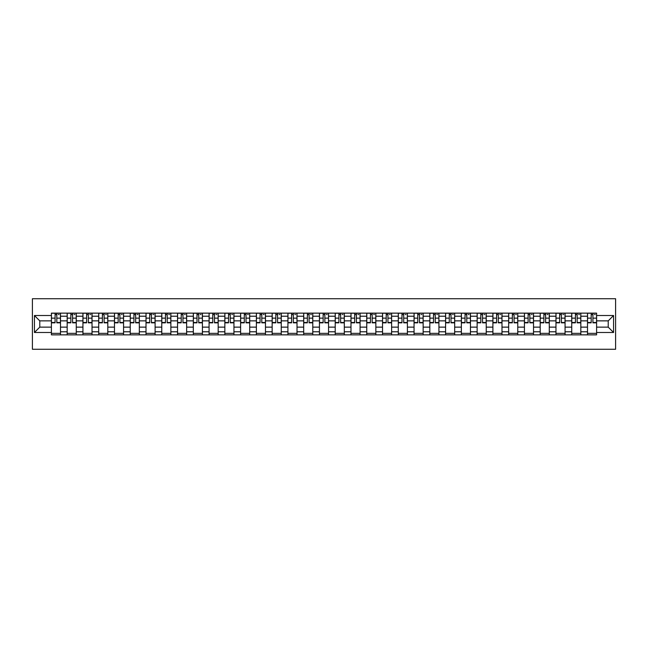 <?xml version="1.0" encoding="UTF-8"?>
<svg xmlns="http://www.w3.org/2000/svg" width="648" height="648" viewBox="0 0 648 648"><rect width="100%" height="100%" fill="white"/><g stroke="black" fill="none" stroke-linecap="round" stroke-linejoin="round"><path stroke-width="0.97" d="M32.4 349.272L615.6 349.272L615.6 298.728L32.4 298.728L32.4 349.272M67.173 334.862L67.173 316.216L60.499 316.216L60.499 334.862M60.499 316.216L60.499 313.138M67.173 316.216L67.173 313.138M76.27 313.138L76.27 334.862M82.936 334.862L82.936 313.138M92.032 313.138L92.032 334.862M98.707 334.862L98.707 313.138M107.803 313.138L107.803 334.862M114.469 334.862L114.469 313.138M123.566 313.138L123.566 334.862M130.24 334.862L130.24 313.138M139.336 313.138L139.336 334.862M146.011 334.862L146.011 313.138M155.107 313.138L155.107 334.862M161.773 334.862L161.773 313.138M170.869 313.138L170.869 334.862M177.544 334.862L177.544 313.138M186.64 313.138L186.64 334.862M193.315 334.862L193.315 313.138M202.411 313.138L202.411 334.862M209.077 334.862L209.077 313.138M218.174 313.138L218.174 334.862M224.848 334.862L224.848 313.138M233.944 313.138L233.944 334.862M240.611 334.862L240.611 313.138M249.707 313.138L249.707 334.862M256.381 334.862L256.381 313.138M265.478 313.138L265.478 334.862M272.152 334.862L272.152 313.138M281.248 313.138L281.248 334.862M287.915 334.862L287.915 313.138M297.011 313.138L297.011 334.862M303.685 334.862L303.685 313.138M312.781 313.138L312.781 334.862M319.448 334.862L319.448 313.138M328.552 313.138L328.552 334.862M335.219 334.862L335.219 313.138M344.315 313.138L344.315 334.862M350.989 334.862L350.989 313.138M360.086 313.138L360.086 334.862M366.752 334.862L366.752 313.138M375.848 313.138L375.848 334.862M382.523 334.862L382.523 313.138M391.619 313.138L391.619 334.862M398.293 334.862L398.293 313.138M407.389 313.138L407.389 334.862M414.056 334.862L414.056 313.138M423.152 313.138L423.152 334.862M429.827 334.862L429.827 313.138M438.923 313.138L438.923 334.862M445.589 334.862L445.589 313.138M454.685 313.138L454.685 334.862M461.36 334.862L461.36 313.138M470.456 313.138L470.456 334.862M477.13 334.862L477.13 313.138M486.227 313.138L486.227 334.862M492.893 334.862L492.893 313.138M501.989 313.138L501.989 334.862M508.664 334.862L508.664 313.138M517.76 313.138L517.76 334.862M524.435 334.862L524.435 313.138M533.531 313.138L533.531 334.862M540.197 334.862L540.197 313.138M549.293 313.138L549.293 334.862M555.968 334.862L555.968 313.138M565.064 313.138L565.064 334.862M571.73 334.862L571.73 313.138M580.827 313.138L580.827 334.862M587.501 334.862L587.501 313.138M587.501 327.135L580.827 327.135M571.73 327.135L565.064 327.135M555.968 327.135L549.293 327.135M540.197 327.135L533.531 327.135M524.435 327.135L517.76 327.135M508.664 327.135L501.989 327.135M492.893 327.135L486.227 327.135M477.13 327.135L470.456 327.135M461.36 327.135L454.685 327.135M445.589 327.135L438.923 327.135M429.827 327.135L423.152 327.135M414.056 327.135L407.389 327.135M398.293 327.135L391.619 327.135M382.523 327.135L375.848 327.135M366.752 327.135L360.086 327.135M350.989 327.135L344.315 327.135M335.219 327.135L328.552 327.135M319.448 327.135L312.781 327.135M303.685 327.135L297.011 327.135M287.915 327.135L281.248 327.135M272.152 327.135L265.478 327.135M256.381 327.135L249.707 327.135M240.611 327.135L233.944 327.135M224.848 327.135L218.174 327.135M209.077 327.135L202.411 327.135M193.315 327.135L186.64 327.135M177.544 327.135L170.869 327.135M161.773 327.135L155.107 327.135M146.011 327.135L139.336 327.135M130.24 327.135L123.566 327.135M114.469 327.135L107.803 327.135M98.707 327.135L92.032 327.135M82.936 327.135L76.27 327.135M67.173 327.135L60.499 327.135M587.501 320.865L580.827 320.865M571.73 320.865L565.064 320.865M555.968 320.865L549.293 320.865M540.197 320.865L533.531 320.865M524.435 320.865L517.76 320.865M508.664 320.865L501.989 320.865M492.893 320.865L486.227 320.865M477.13 320.865L470.456 320.865M461.36 320.865L454.685 320.865M445.589 320.865L438.923 320.865M429.827 320.865L423.152 320.865M414.056 320.865L407.389 320.865M398.293 320.865L391.619 320.865M382.523 320.865L375.848 320.865M366.752 320.865L360.086 320.865M350.989 320.865L344.315 320.865M335.219 320.865L328.552 320.865M319.448 320.865L312.781 320.865M303.685 320.865L297.011 320.865M287.915 320.865L281.248 320.865M272.152 320.865L265.478 320.865M256.381 320.865L249.707 320.865M240.611 320.865L233.944 320.865M224.848 320.865L218.174 320.865M209.077 320.865L202.411 320.865M193.315 320.865L186.64 320.865M177.544 320.865L170.869 320.865M161.773 320.865L155.107 320.865M146.011 320.865L139.336 320.865M130.24 320.865L123.566 320.865M114.469 320.865L107.803 320.865M98.707 320.865L92.032 320.865M82.936 320.865L76.27 320.865M67.173 320.865L60.499 320.865M39.779 327.135L51.403 327.135L51.403 320.865L39.779 320.865L39.779 327.135L34.425 332.489L34.425 315.511L51.403 315.511L51.403 320.865M596.597 320.865L596.597 327.135L608.221 327.135L608.221 320.865L596.597 320.865L596.597 313.138L51.403 313.138L51.403 315.511M596.597 315.511L613.575 315.511L613.575 332.489L596.597 332.489L596.597 327.135M51.403 327.135L51.403 334.862L596.597 334.862L596.597 332.489M51.403 332.489L34.425 332.489M60.499 333.347L51.403 333.347M55.088 314.653L56.813 314.653M76.27 333.347L67.173 333.347M70.859 314.653L72.576 314.653M92.032 333.347L82.936 333.347M86.63 314.653L88.347 314.653M107.803 333.347L98.707 333.347M102.392 314.653L104.109 314.653M123.566 333.347L114.469 333.347M118.163 314.653L119.88 314.653M139.336 333.347L130.24 333.347M133.925 314.653L135.651 314.653M155.107 333.347L146.011 333.347M149.696 314.653L151.413 314.653M170.869 333.347L161.773 333.347M165.467 314.653L167.184 314.653M186.64 333.347L177.544 333.347M181.229 314.653L182.947 314.653M202.411 333.347L193.315 333.347M197 314.653L198.717 314.653M218.174 333.347L209.077 333.347M212.771 314.653L214.488 314.653M233.944 333.347L224.848 333.347M228.533 314.653L230.251 314.653M249.707 333.347L240.611 333.347M244.304 314.653L246.021 314.653M265.478 333.347L256.381 333.347M260.067 314.653L261.792 314.653M281.248 333.347L272.152 333.347M275.837 314.653L277.555 314.653M297.011 333.347L287.915 333.347M291.608 314.653L293.325 314.653M312.781 333.347L303.685 333.347M307.371 314.653L309.088 314.653M328.552 333.347L319.448 333.347M323.141 314.653L324.859 314.653M344.315 333.347L335.219 333.347M338.912 314.653L340.629 314.653M360.086 333.347L350.989 333.347M354.675 314.653L356.392 314.653M375.848 333.347L366.752 333.347M370.445 314.653L372.163 314.653M391.619 333.347L382.523 333.347M386.208 314.653L387.933 314.653M407.389 333.347L398.293 333.347M401.979 314.653L403.696 314.653M423.152 333.347L414.056 333.347M417.749 314.653L419.467 314.653M438.923 333.347L429.827 333.347M433.512 314.653L435.229 314.653M454.685 333.347L445.589 333.347M449.283 314.653L451 314.653M470.456 333.347L461.36 333.347M465.053 314.653L466.771 314.653M486.227 333.347L477.13 333.347M480.816 314.653L482.533 314.653M501.989 333.347L492.893 333.347M496.587 314.653L498.304 314.653M517.76 333.347L508.664 333.347M512.349 314.653L514.075 314.653M533.531 333.347L524.435 333.347M528.12 314.653L529.837 314.653M549.293 333.347L540.197 333.347M543.891 314.653L545.608 314.653M565.064 333.347L555.968 333.347M559.653 314.653L561.37 314.653M580.827 333.347L571.73 333.347M575.424 314.653L577.141 314.653M596.597 333.347L587.501 333.347M591.187 314.653L592.912 314.653M34.425 315.511L39.779 320.865M608.221 327.135L613.575 332.489M608.221 320.865L613.575 315.511M56.813 322.834L56.813 313.235L60.45 313.235L60.45 322.834L56.813 322.834M55.088 314.547L56.813 314.547M58.328 314.547L59.138 314.547M51.451 313.235L55.088 313.235L51.451 313.235L51.451 322.834L55.088 322.834L55.088 313.235L58.328 313.235M72.576 322.834L72.576 313.235L76.213 313.235L76.213 322.834L72.576 322.834M70.859 314.547L72.576 314.547M74.091 314.547L74.901 314.547M67.222 313.235L70.859 313.235L67.222 313.235L67.222 322.834L70.859 322.834L70.859 313.235L74.091 313.235M88.347 322.834L88.347 313.235L91.984 313.235L91.984 322.834L88.347 322.834M86.63 314.547L88.347 314.547M89.861 314.547L90.671 314.547M82.985 313.235L86.63 313.235L82.985 313.235L82.985 322.834L86.63 322.834L86.63 313.235L89.861 313.235M104.109 322.834L104.109 313.235L107.754 313.235L107.754 322.834L104.109 322.834M102.392 314.547L104.109 314.547M105.632 314.547L106.434 314.547M98.755 313.235L102.392 313.235L98.755 313.235L98.755 322.834L102.392 322.834L102.392 313.235L105.632 313.235M119.88 322.834L119.88 313.235L123.517 313.235L123.517 322.834L119.88 322.834M118.163 314.547L119.88 314.547M121.395 314.547L122.205 314.547M114.526 313.235L118.163 313.235L114.526 313.235L114.526 322.834L118.163 322.834L118.163 313.235L121.395 313.235M135.651 322.834L135.651 313.235L139.288 313.235L139.288 322.834L135.651 322.834M133.925 314.547L135.651 314.547M137.165 314.547L137.975 314.547M130.288 313.235L133.925 313.235L130.288 313.235L130.288 322.834L133.925 322.834L133.925 313.235L137.165 313.235M151.413 322.834L151.413 313.235L155.05 313.235L155.05 322.834L151.413 322.834M149.696 314.547L151.413 314.547M152.928 314.547L153.738 314.547M146.059 313.235L149.696 313.235L146.059 313.235L146.059 322.834L149.696 322.834L149.696 313.235L152.928 313.235M167.184 322.834L167.184 313.235L170.821 313.235L170.821 322.834L167.184 322.834M165.467 314.547L167.184 314.547M168.699 314.547L169.509 314.547M161.83 313.235L165.467 313.235L161.83 313.235L161.83 322.834L165.467 322.834L165.467 313.235L168.699 313.235M182.947 322.834L182.947 313.235L186.592 313.235L186.592 322.834L182.947 322.834M181.229 314.547L182.947 314.547M184.469 314.547L185.271 314.547M177.593 313.235L181.229 313.235L177.593 313.235L177.593 322.834L181.229 322.834L181.229 313.235L184.469 313.235M198.717 322.834L198.717 313.235L202.354 313.235L202.354 322.834L198.717 322.834M197 314.547L198.717 314.547M200.232 314.547L201.042 314.547M193.363 313.235L197 313.235L193.363 313.235L193.363 322.834L197 322.834L197 313.235L200.232 313.235M214.488 322.834L214.488 313.235L218.125 313.235L218.125 322.834L214.488 322.834M212.771 314.547L214.488 314.547M216.003 314.547L216.813 314.547M209.126 313.235L212.771 313.235L209.126 313.235L209.126 322.834L212.771 322.834L212.771 313.235L216.003 313.235M230.251 322.834L230.251 313.235L233.896 313.235L233.896 322.834L230.251 322.834M228.533 314.547L230.251 314.547M231.773 314.547L232.575 314.547M224.897 313.235L228.533 313.235L224.897 313.235L224.897 322.834L228.533 322.834L228.533 313.235L231.773 313.235M246.021 322.834L246.021 313.235L249.658 313.235L249.658 322.834L246.021 322.834M244.304 314.547L246.021 314.547M247.536 314.547L248.346 314.547M240.667 313.235L244.304 313.235L240.667 313.235L240.667 322.834L244.304 322.834L244.304 313.235L247.536 313.235M261.792 322.834L261.792 313.235L265.429 313.235L265.429 322.834L261.792 322.834M260.067 314.547L261.792 314.547M263.307 314.547L264.117 314.547M256.43 313.235L260.067 313.235L256.43 313.235L256.43 322.834L260.067 322.834L260.067 313.235L263.307 313.235M277.555 322.834L277.555 313.235L281.192 313.235L281.192 322.834L277.555 322.834M275.837 314.547L277.555 314.547M279.069 314.547L279.879 314.547M272.201 313.235L275.837 313.235L272.201 313.235L272.201 322.834L275.837 322.834L275.837 313.235L279.069 313.235M293.325 322.834L293.325 313.235L296.962 313.235L296.962 322.834L293.325 322.834M291.608 314.547L293.325 314.547M294.84 314.547L295.65 314.547M287.963 313.235L291.608 313.235L287.963 313.235L287.963 322.834L291.608 322.834L291.608 313.235L294.84 313.235M309.088 322.834L309.088 313.235L312.733 313.235L312.733 322.834L309.088 322.834M307.371 314.547L309.088 314.547M310.611 314.547L311.413 314.547M303.734 313.235L307.371 313.235L303.734 313.235L303.734 322.834L307.371 322.834L307.371 313.235L310.611 313.235M324.859 322.834L324.859 313.235L328.496 313.235L328.496 322.834L324.859 322.834M323.141 314.547L324.859 314.547M326.373 314.547L327.183 314.547M319.505 313.235L323.141 313.235L319.505 313.235L319.505 322.834L323.141 322.834L323.141 313.235L326.373 313.235M340.629 322.834L340.629 313.235L344.266 313.235L344.266 322.834L340.629 322.834M338.912 314.547L340.629 314.547M342.144 314.547L342.954 314.547M335.267 313.235L338.912 313.235L335.267 313.235L335.267 322.834L338.912 322.834L338.912 313.235L342.144 313.235M356.392 322.834L356.392 313.235L360.037 313.235L360.037 322.834L356.392 322.834M354.675 314.547L356.392 314.547M357.907 314.547L358.717 314.547M351.038 313.235L354.675 313.235L351.038 313.235L351.038 322.834L354.675 322.834L354.675 313.235L357.907 313.235M372.163 322.834L372.163 313.235L375.8 313.235L375.8 322.834L372.163 322.834M370.445 314.547L372.163 314.547M373.677 314.547L374.487 314.547M366.809 313.235L370.445 313.235L366.809 313.235L366.809 322.834L370.445 322.834L370.445 313.235L373.677 313.235M387.933 322.834L387.933 313.235L391.57 313.235L391.57 322.834L387.933 322.834M386.208 314.547L387.933 314.547M389.448 314.547L390.258 314.547M382.571 313.235L386.208 313.235L382.571 313.235L382.571 322.834L386.208 322.834L386.208 313.235L389.448 313.235M403.696 322.834L403.696 313.235L407.333 313.235L407.333 322.834L403.696 322.834M401.979 314.547L403.696 314.547M405.211 314.547L406.021 314.547M398.342 313.235L401.979 313.235L398.342 313.235L398.342 322.834L401.979 322.834L401.979 313.235L405.211 313.235M419.467 322.834L419.467 313.235L423.104 313.235L423.104 322.834L419.467 322.834M417.749 314.547L419.467 314.547M420.981 314.547L421.791 314.547M414.104 313.235L417.749 313.235L414.104 313.235L414.104 322.834L417.749 322.834L417.749 313.235L420.981 313.235M435.229 322.834L435.229 313.235L438.874 313.235L438.874 322.834L435.229 322.834M433.512 314.547L435.229 314.547M436.752 314.547L437.554 314.547M429.875 313.235L433.512 313.235L429.875 313.235L429.875 322.834L433.512 322.834L433.512 313.235L436.752 313.235M451 322.834L451 313.235L454.637 313.235L454.637 322.834L451 322.834M449.283 314.547L451 314.547M452.515 314.547L453.325 314.547M445.646 313.235L449.283 313.235L445.646 313.235L445.646 322.834L449.283 322.834L449.283 313.235L452.515 313.235M466.771 322.834L466.771 313.235L470.408 313.235L470.408 322.834L466.771 322.834M465.053 314.547L466.771 314.547M468.285 314.547L469.095 314.547M461.408 313.235L465.053 313.235L461.408 313.235L461.408 322.834L465.053 322.834L465.053 313.235L468.285 313.235M482.533 322.834L482.533 313.235L486.17 313.235L486.17 322.834L482.533 322.834M480.816 314.547L482.533 314.547M484.048 314.547L484.858 314.547M477.179 313.235L480.816 313.235L477.179 313.235L477.179 322.834L480.816 322.834L480.816 313.235L484.048 313.235M498.304 322.834L498.304 313.235L501.941 313.235L501.941 322.834L498.304 322.834M496.587 314.547L498.304 314.547M499.819 314.547L500.629 314.547M492.95 313.235L496.587 313.235L492.95 313.235L492.95 322.834L496.587 322.834L496.587 313.235L499.819 313.235M514.075 322.834L514.075 313.235L517.712 313.235L517.712 322.834L514.075 322.834M512.349 314.547L514.075 314.547M515.589 314.547L516.399 314.547M508.712 313.235L512.349 313.235L508.712 313.235L508.712 322.834L512.349 322.834L512.349 313.235L515.589 313.235M529.837 322.834L529.837 313.235L533.474 313.235L533.474 322.834L529.837 322.834M528.12 314.547L529.837 314.547M531.352 314.547L532.162 314.547M524.483 313.235L528.12 313.235L524.483 313.235L524.483 322.834L528.12 322.834L528.12 313.235L531.352 313.235M545.608 322.834L545.608 313.235L549.245 313.235L549.245 322.834L545.608 322.834M543.891 314.547L545.608 314.547M547.123 314.547L547.933 314.547M540.246 313.235L543.891 313.235L540.246 313.235L540.246 322.834L543.891 322.834L543.891 313.235L547.123 313.235M561.37 322.834L561.37 313.235L565.015 313.235L565.015 322.834L561.37 322.834M559.653 314.547L561.37 314.547M562.893 314.547L563.695 314.547M556.016 313.235L559.653 313.235L556.016 313.235L556.016 322.834L559.653 322.834L559.653 313.235L562.893 313.235M577.141 322.834L577.141 313.235L580.778 313.235L580.778 322.834L577.141 322.834M575.424 314.547L577.141 314.547M578.656 314.547L579.466 314.547M571.787 313.235L575.424 313.235L571.787 313.235L571.787 322.834L575.424 322.834L575.424 313.235L578.656 313.235M592.912 322.834L592.912 313.235L596.549 313.235L596.549 322.834L592.912 322.834M591.187 314.547L592.912 314.547M594.427 314.547L595.237 314.547M587.55 313.235L591.187 313.235L587.55 313.235L587.55 322.834L591.187 322.834L591.187 313.235L594.427 313.235M571.73 316.216L565.064 316.216M555.968 316.216L549.293 316.216M540.197 316.216L533.531 316.216M524.435 316.216L517.76 316.216M508.664 316.216L501.989 316.216M492.893 316.216L486.227 316.216M477.13 316.216L470.456 316.216M461.36 316.216L454.685 316.216M445.589 316.216L438.923 316.216M429.827 316.216L423.152 316.216M414.056 316.216L407.389 316.216M398.293 316.216L391.619 316.216M382.523 316.216L375.848 316.216M366.752 316.216L360.086 316.216M350.989 316.216L344.315 316.216M335.219 316.216L328.552 316.216M319.448 316.216L312.781 316.216M303.685 316.216L297.011 316.216M287.915 316.216L281.248 316.216M272.152 316.216L265.478 316.216M256.381 316.216L249.707 316.216M240.611 316.216L233.944 316.216M224.848 316.216L218.174 316.216M209.077 316.216L202.411 316.216M193.315 316.216L186.64 316.216M177.544 316.216L170.869 316.216M161.773 316.216L155.107 316.216M146.011 316.216L139.336 316.216M130.24 316.216L123.566 316.216M114.469 316.216L107.803 316.216M98.707 316.216L92.032 316.216M82.936 316.216L76.27 316.216M587.501 316.216L580.827 316.216M571.73 331.784L565.064 331.784M555.968 331.784L549.293 331.784M540.197 331.784L533.531 331.784M524.435 331.784L517.76 331.784M508.664 331.784L501.989 331.784M492.893 331.784L486.227 331.784M477.13 331.784L470.456 331.784M461.36 331.784L454.685 331.784M445.589 331.784L438.923 331.784M429.827 331.784L423.152 331.784M414.056 331.784L407.389 331.784M398.293 331.784L391.619 331.784M382.523 331.784L375.848 331.784M366.752 331.784L360.086 331.784M350.989 331.784L344.315 331.784M335.219 331.784L328.552 331.784M319.448 331.784L312.781 331.784M303.685 331.784L297.011 331.784M287.915 331.784L281.248 331.784M272.152 331.784L265.478 331.784M256.381 331.784L249.707 331.784M240.611 331.784L233.944 331.784M224.848 331.784L218.174 331.784M209.077 331.784L202.411 331.784M193.315 331.784L186.64 331.784M177.544 331.784L170.869 331.784M161.773 331.784L155.107 331.784M146.011 331.784L139.336 331.784M130.24 331.784L123.566 331.784M114.469 331.784L107.803 331.784M98.707 331.784L92.032 331.784M82.936 331.784L76.27 331.784M67.173 331.784L60.499 331.784M587.501 331.784L580.827 331.784M56.813 322.485L60.45 322.485M56.813 318.144L60.45 318.144M51.451 322.485L55.088 322.485M51.451 318.144L55.088 318.144M72.576 322.485L76.213 322.485M72.576 318.144L76.213 318.144M67.222 322.485L70.859 322.485M67.222 318.144L70.859 318.144M88.347 322.485L91.984 322.485M88.347 318.144L91.984 318.144M82.985 322.485L86.63 322.485M82.985 318.144L86.63 318.144M104.109 322.485L107.754 322.485M104.109 318.144L107.754 318.144M98.755 322.485L102.392 322.485M98.755 318.144L102.392 318.144M119.88 322.485L123.517 322.485M119.88 318.144L123.517 318.144M114.526 322.485L118.163 322.485M114.526 318.144L118.163 318.144M135.651 322.485L139.288 322.485M135.651 318.144L139.288 318.144M130.288 322.485L133.925 322.485M130.288 318.144L133.925 318.144M151.413 322.485L155.05 322.485M151.413 318.144L155.05 318.144M146.059 322.485L149.696 322.485M146.059 318.144L149.696 318.144M167.184 322.485L170.821 322.485M167.184 318.144L170.821 318.144M161.83 322.485L165.467 322.485M161.83 318.144L165.467 318.144M182.947 322.485L186.592 322.485M182.947 318.144L186.592 318.144M177.593 322.485L181.229 322.485M177.593 318.144L181.229 318.144M198.717 322.485L202.354 322.485M198.717 318.144L202.354 318.144M193.363 322.485L197 322.485M193.363 318.144L197 318.144M214.488 322.485L218.125 322.485M214.488 318.144L218.125 318.144M209.126 322.485L212.771 322.485M209.126 318.144L212.771 318.144M230.251 322.485L233.896 322.485M230.251 318.144L233.896 318.144M224.897 322.485L228.533 322.485M224.897 318.144L228.533 318.144M246.021 322.485L249.658 322.485M246.021 318.144L249.658 318.144M240.667 322.485L244.304 322.485M240.667 318.144L244.304 318.144M261.792 322.485L265.429 322.485M261.792 318.144L265.429 318.144M256.43 322.485L260.067 322.485M256.43 318.144L260.067 318.144M277.555 322.485L281.192 322.485M277.555 318.144L281.192 318.144M272.201 322.485L275.837 322.485M272.201 318.144L275.837 318.144M293.325 322.485L296.962 322.485M293.325 318.144L296.962 318.144M287.963 322.485L291.608 322.485M287.963 318.144L291.608 318.144M309.088 322.485L312.733 322.485M309.088 318.144L312.733 318.144M303.734 322.485L307.371 322.485M303.734 318.144L307.371 318.144M324.859 322.485L328.496 322.485M324.859 318.144L328.496 318.144M319.505 322.485L323.141 322.485M319.505 318.144L323.141 318.144M340.629 322.485L344.266 322.485M340.629 318.144L344.266 318.144M335.267 322.485L338.912 322.485M335.267 318.144L338.912 318.144M356.392 322.485L360.037 322.485M356.392 318.144L360.037 318.144M351.038 322.485L354.675 322.485M351.038 318.144L354.675 318.144M372.163 322.485L375.8 322.485M372.163 318.144L375.8 318.144M366.809 322.485L370.445 322.485M366.809 318.144L370.445 318.144M387.933 322.485L391.57 322.485M387.933 318.144L391.57 318.144M382.571 322.485L386.208 322.485M382.571 318.144L386.208 318.144M403.696 322.485L407.333 322.485M403.696 318.144L407.333 318.144M398.342 322.485L401.979 322.485M398.342 318.144L401.979 318.144M419.467 322.485L423.104 322.485M419.467 318.144L423.104 318.144M414.104 322.485L417.749 322.485M414.104 318.144L417.749 318.144M435.229 322.485L438.874 322.485M435.229 318.144L438.874 318.144M429.875 322.485L433.512 322.485M429.875 318.144L433.512 318.144M451 322.485L454.637 322.485M451 318.144L454.637 318.144M445.646 322.485L449.283 322.485M445.646 318.144L449.283 318.144M466.771 322.485L470.408 322.485M466.771 318.144L470.408 318.144M461.408 322.485L465.053 322.485M461.408 318.144L465.053 318.144M482.533 322.485L486.17 322.485M482.533 318.144L486.17 318.144M477.179 322.485L480.816 322.485M477.179 318.144L480.816 318.144M498.304 322.485L501.941 322.485M498.304 318.144L501.941 318.144M492.95 322.485L496.587 322.485M492.95 318.144L496.587 318.144M514.075 322.485L517.712 322.485M514.075 318.144L517.712 318.144M508.712 322.485L512.349 322.485M508.712 318.144L512.349 318.144M529.837 322.485L533.474 322.485M529.837 318.144L533.474 318.144M524.483 322.485L528.12 322.485M524.483 318.144L528.12 318.144M545.608 322.485L549.245 322.485M545.608 318.144L549.245 318.144M540.246 322.485L543.891 322.485M540.246 318.144L543.891 318.144M561.37 322.485L565.015 322.485M561.37 318.144L565.015 318.144M556.016 322.485L559.653 322.485M556.016 318.144L559.653 318.144M577.141 322.485L580.778 322.485M577.141 318.144L580.778 318.144M571.787 322.485L575.424 322.485M571.787 318.144L575.424 318.144M592.912 322.485L596.549 322.485M592.912 318.144L596.549 318.144M587.55 322.485L591.187 322.485M587.55 318.144L591.187 318.144"/></g></svg>
